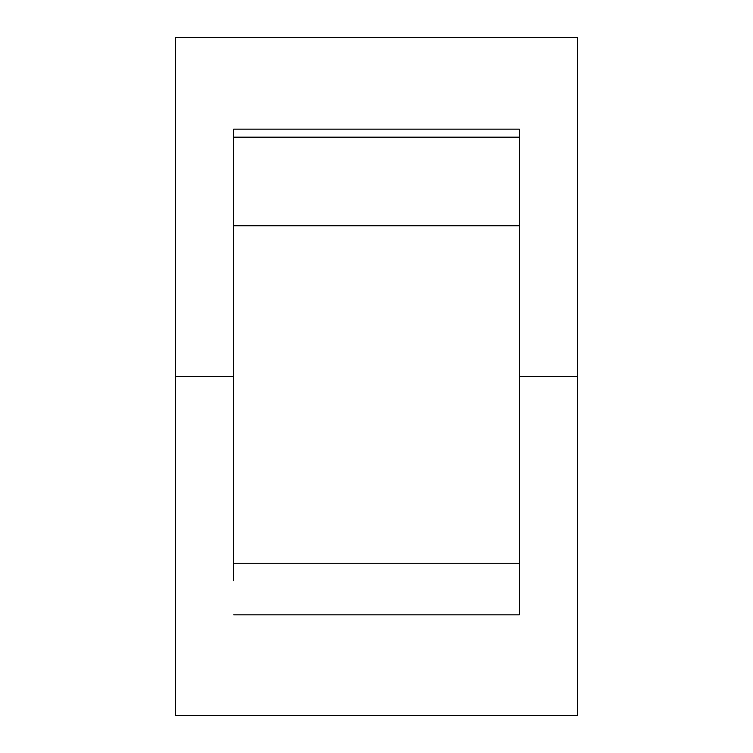 <?xml version="1.0" encoding="UTF-8"?>
<svg xmlns="http://www.w3.org/2000/svg" width="753" height="753" viewBox="0 0 753 753"><rect width="100%" height="100%" fill="white"/><g stroke="black" fill="none" stroke-linecap="round" stroke-linejoin="round"><path stroke-width="1.13" d="M233.712 137.178L233.712 172.202L233.712 137.178L519.288 137.178L519.288 172.202L519.288 137.178M519.288 563.225L233.712 563.225M519.288 225.759L233.712 225.759M175.496 376.5L175.496 715.35L577.504 715.35L577.504 37.65L175.496 37.65L175.496 376.5L233.712 376.5L233.712 129.13L519.288 129.13L519.288 614.853L233.712 614.853L519.288 614.853L519.288 580.798M233.712 580.798L233.712 376.5M577.504 376.5L519.288 376.5"/></g></svg>
